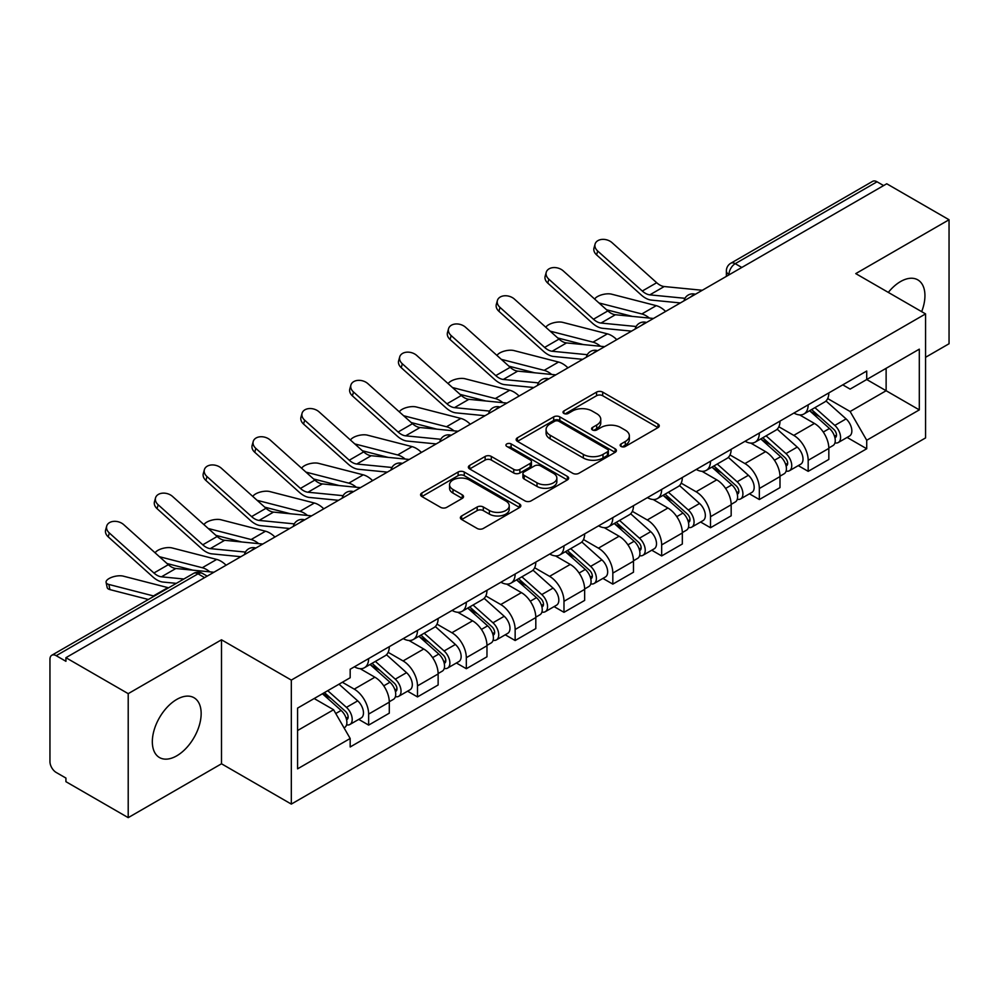 <?xml version="1.0" encoding="UTF-8"?>
<svg xmlns="http://www.w3.org/2000/svg" width="999" height="999" viewBox="0 0 999 999"><rect width="100%" height="100%" fill="white"/><g stroke="black" fill="none" stroke-linecap="round" stroke-linejoin="round"><path stroke-width="1.5" d="M621.053 446.453A3.047 1.761 0 0 0 625.362 446.453L658.004 427.597A4.346 2.51 0 0 0 659.278 425.824A4.346 2.51 0 0 0 658.004 424.051L602.697 392.12A4.346 2.51 0 0 0 596.553 392.12L563.898 410.976A3.047 1.761 0 0 0 563.011 412.212A3.047 1.761 0 0 0 563.898 413.449A3.047 1.761 0 0 0 568.206 413.449L572.427 411.014A13.911 8.029 0 0 1 592.095 411.014L596.703 413.673A13.911 8.029 0 0 1 600.774 419.355A13.911 8.029 0 0 1 596.703 425.025L592.482 427.472A3.047 1.761 0 0 0 591.583 428.708A3.047 1.761 0 0 0 592.482 429.957A3.047 1.761 0 0 0 596.778 429.957L600.998 427.51A13.911 8.029 0 0 1 620.666 427.51L625.274 430.169A13.911 8.029 0 0 1 629.358 435.851A13.911 8.029 0 0 1 625.274 441.533L621.053 443.968A3.047 1.761 0 0 0 620.167 445.204A3.047 1.761 0 0 0 621.053 446.453L621.053 443.968M176.736 755.831A34.528 19.943 120 0 0 199.3 725.399A34.528 19.943 120 0 0 194.006 697.727A34.528 19.943 120 0 0 176.736 699.437A34.528 19.943 120 0 0 154.183 729.869A34.528 19.943 120 0 0 159.478 757.542A34.528 19.943 120 0 0 176.736 755.831M921.665 311.663A34.528 19.943 120 0 0 917.794 279.857A34.528 19.943 120 0 0 900.524 281.568A34.528 19.943 120 0 0 888.311 292.407M461.65 515.959A4.346 2.51 0 0 0 460.377 517.732A4.346 2.51 0 0 0 461.65 519.505L477.172 528.459A4.346 2.51 0 0 0 483.316 528.459L519.567 507.529A4.346 2.51 0 0 0 520.841 505.756A4.346 2.51 0 0 0 519.567 503.983L464.26 472.04A4.346 2.51 0 0 0 458.116 472.04L421.853 492.982A4.346 2.51 0 0 0 420.579 494.755A4.346 2.51 0 0 0 421.853 496.528L440.596 507.342A4.346 2.51 0 0 0 446.74 507.342L462.262 498.389A4.346 2.51 0 0 0 463.536 496.615A4.346 2.51 0 0 0 462.262 494.842L452.972 489.473A11.626 6.706 0 0 1 449.562 484.727A11.626 6.706 0 0 1 456.743 478.533A11.626 6.706 0 0 1 469.405 479.982L505.819 501.011A11.626 6.706 0 0 1 509.228 505.756A11.626 6.706 0 0 1 502.047 511.95A11.626 6.706 0 0 1 489.385 510.501L483.316 506.993A4.346 2.51 0 0 0 477.172 506.993L461.65 515.959L461.65 519.505M291.321 680.094L221.503 639.797L128.209 693.656L65.922 657.692L886.75 183.779L949.05 219.755L855.756 273.614L925.574 313.911L291.321 680.094L291.321 804.095L925.574 437.912L925.574 313.911M572.739 473.289A4.346 2.51 0 0 0 578.883 473.289L615.134 452.347A4.346 2.51 0 0 0 616.408 450.574A4.346 2.51 0 0 0 615.134 448.801L559.827 416.87A4.346 2.51 0 0 0 553.683 416.87L517.42 437.799A4.346 2.51 0 0 0 516.146 439.572A4.346 2.51 0 0 0 517.42 441.346L572.739 473.289M508.041 447.115A3.047 1.761 0 0 1 511.126 447.54L511.126 443.918L567.357 476.386A4.346 2.51 0 0 1 568.631 478.159A4.346 2.51 0 0 1 567.357 479.932L531.093 500.874A4.346 2.51 0 0 1 524.95 500.874L469.642 468.943L469.642 465.397A4.346 2.51 0 0 0 468.369 467.17A4.346 2.51 0 0 0 469.642 468.943M469.642 465.397L485.152 456.431A4.346 2.51 0 0 1 491.308 456.431L513.736 469.38A4.346 2.51 0 0 0 519.88 469.38L530.169 463.436A4.346 2.51 0 0 0 531.443 461.663A4.346 2.51 0 0 0 530.169 459.89L506.818 446.403A3.047 1.761 0 0 1 505.931 445.167A3.047 1.761 0 0 1 507.804 443.544A3.047 1.761 0 0 1 511.126 443.918M128.209 693.656L128.209 817.644L65.922 781.68L65.922 778.059L56.206 772.464A8.854 5.107 -120 0 1 49.95 761.613L49.95 659.315A8.854 5.107 -120 0 1 51.786 655.257L193.594 573.389A8.854 5.107 60 0 1 198.027 573.826L56.206 655.694A8.854 5.107 -120 0 0 51.786 655.257M925.574 357.292L949.05 343.743L949.05 219.755M128.209 817.644L221.503 763.785L291.321 804.095M65.922 657.692L65.922 661.301L56.206 655.694M741.807 267.47L735.227 263.674A8.854 5.107 60 0 0 730.806 263.237L872.614 181.356A8.854 5.107 60 0 1 877.047 181.793L735.227 263.674A8.854 5.107 120 0 0 728.97 274.513L728.97 274.875M883.615 185.589L877.047 181.793M808.179 404.832A20.367 11.763 60 0 1 803.958 413.973L824.612 402.048A20.367 11.763 -120 0 0 828.833 392.907M778.845 426.76L793.768 435.377A20.367 11.763 60 0 1 808.179 460.314L828.833 448.389A20.367 11.763 -120 0 0 814.435 423.451L799.65 414.91M828.833 448.389L828.833 459.415L808.179 471.341L798.263 465.621M803.958 413.973A20.367 11.763 60 0 1 793.93 413.049M808.179 460.314L808.179 471.341M759.34 433.029A20.367 11.763 60 0 1 755.119 442.17L775.786 430.244A20.367 11.763 -120 0 0 779.994 421.091M749.425 493.818L759.34 499.537L779.994 487.612L779.994 476.585A20.367 11.763 -120 0 0 765.596 451.648L750.811 443.106M755.119 442.17A20.367 11.763 60 0 1 745.092 441.246M730.019 454.957L744.942 463.573A20.367 11.763 60 0 1 759.34 488.511L759.34 499.537M710.501 461.226A20.367 11.763 60 0 1 706.281 470.367L726.947 458.429A20.367 11.763 -120 0 0 731.156 449.288M700.599 522.015L710.501 527.734L731.168 515.809L731.168 504.782A20.367 11.763 -120 0 0 716.758 479.832L701.972 471.303M706.281 470.367A20.367 11.763 60 0 1 696.253 469.443M681.181 483.154L696.103 491.77A20.367 11.763 60 0 1 710.501 516.708L710.501 527.734M661.663 489.423A20.367 11.763 60 0 1 657.442 498.563L678.109 486.625A20.367 11.763 -120 0 0 682.329 477.485M651.76 550.212L661.663 555.931L682.329 544.005L682.329 532.979A20.367 11.763 -120 0 0 667.919 508.029L653.134 499.5M657.442 498.563A20.367 11.763 60 0 1 647.414 497.639M632.342 511.351L647.265 519.967A20.367 11.763 60 0 1 661.663 544.905L661.663 555.931M612.824 517.607A20.367 11.763 60 0 1 608.603 526.76L629.27 514.822A20.367 11.763 -120 0 0 633.491 505.681M602.921 578.409L612.824 584.128L633.491 572.202L633.491 561.176A20.367 11.763 -120 0 0 619.093 536.226L604.295 527.697M608.603 526.76A20.367 11.763 60 0 1 598.588 525.836M583.503 539.547L598.426 548.164A20.367 11.763 60 0 1 612.824 573.101L612.824 584.128M563.985 545.804A20.367 11.763 60 0 1 559.777 554.944L580.431 543.019A20.367 11.763 -120 0 0 584.652 533.878M554.083 606.605L563.985 612.325L584.652 600.399L584.652 589.373A20.367 11.763 -120 0 0 570.254 564.423L555.456 555.881M559.777 554.944A20.367 11.763 60 0 1 549.75 554.033M534.665 567.744L549.587 576.348A20.367 11.763 60 0 1 563.985 601.298L563.985 612.325M515.147 574A20.367 11.763 60 0 1 510.939 583.141L531.593 571.216A20.367 11.763 -120 0 0 535.814 562.075M505.244 634.802L515.147 640.521L535.814 628.583L535.814 617.569A20.367 11.763 -120 0 0 521.416 592.619L506.63 584.078M510.939 583.141A20.367 11.763 60 0 1 500.911 582.23M485.826 595.928L500.749 604.545A20.367 11.763 60 0 1 515.147 629.495L515.147 640.521M466.321 602.197A20.367 11.763 60 0 1 462.1 611.338L482.754 599.412A20.367 11.763 -120 0 0 486.975 590.272M456.406 662.999L466.321 668.718L486.975 656.78L486.975 645.754A20.367 11.763 -120 0 0 472.577 620.816L457.792 612.275M462.1 611.338A20.367 11.763 60 0 1 452.072 610.426M436.988 624.125L451.91 632.742A20.367 11.763 60 0 1 466.321 657.692L466.321 668.718M417.482 630.394A20.367 11.763 60 0 1 413.261 639.535L433.928 627.609A20.367 11.763 -120 0 0 438.136 618.468M407.567 691.196L417.482 696.915L438.136 684.977L438.136 673.95A20.367 11.763 -120 0 0 423.738 649.013L408.953 640.471M413.261 639.535A20.367 11.763 60 0 1 403.234 638.623M388.161 652.322L403.084 660.938A20.367 11.763 60 0 1 417.482 685.888L417.482 696.915M368.643 658.591A20.367 11.763 60 0 1 364.423 667.732L385.09 655.806A20.367 11.763 -120 0 0 389.298 646.665M358.741 719.38L368.643 725.099L389.298 713.174L389.298 702.147A20.367 11.763 -120 0 0 374.9 677.21L360.115 668.668M364.423 667.732A20.367 11.763 60 0 1 354.395 666.82M342.345 682.267L354.245 689.135A20.367 11.763 60 0 1 368.643 714.085L368.643 725.099M842.769 384.852L850.124 389.111L919.305 349.163L886.125 368.319L886.125 390.734L850.124 411.513L827.684 398.564M297.577 730.531L333.579 709.74L350.174 738.486L297.577 768.843L297.577 708.116L350.174 677.747L350.174 669.255L866.72 371.029L866.72 379.52L919.305 409.89L866.72 440.259L850.124 411.513M919.305 349.163L919.305 409.89M350.174 738.486L350.174 746.977L866.72 448.751L866.72 440.259M221.503 639.797L221.503 763.785M333.579 709.74L314.173 698.538M847.102 437.425L866.72 448.751M622.265 446.878L625.274 445.142A13.911 8.029 0 0 0 629.358 439.473L629.358 435.851M600.774 419.355L600.774 422.964A13.911 8.029 0 0 1 596.703 428.646L593.693 430.382M657.941 427.634L602.697 395.729A4.346 2.51 0 0 0 596.553 395.729L565.109 413.886M615.084 452.385L559.827 420.479A4.346 2.51 0 0 0 553.683 420.479L517.482 441.383M607.454 451.823A3.047 1.761 0 0 0 608.354 450.574A3.047 1.761 0 0 0 607.454 449.338L558.903 421.303A3.047 1.761 0 0 0 554.607 421.303L550.149 423.876A13.911 8.029 0 0 0 546.078 429.558A13.911 8.029 0 0 0 550.149 435.227L583.329 454.395A13.911 8.029 0 0 0 602.996 454.395L607.454 451.823L607.454 455.432A3.047 1.761 0 0 0 608.354 454.195L608.354 450.574M546.078 429.558L546.078 433.166A13.911 8.029 0 0 0 550.149 438.848L550.149 435.227M607.454 455.432L602.996 458.004A13.911 8.029 0 0 1 583.329 458.004L550.149 438.848M469.692 468.968L485.152 460.052L485.152 456.431M531.443 461.663L531.443 465.284A4.346 2.51 0 0 1 530.169 467.057L519.88 473.002A4.346 2.51 0 0 1 513.736 473.002L491.308 460.052A4.346 2.51 0 0 0 485.152 460.052M511.126 447.54L567.295 479.97M537.012 482.817A11.626 6.706 0 0 0 549.675 484.278A11.626 6.706 0 0 0 556.855 478.071A11.626 6.706 0 0 0 553.446 473.326L540.621 465.921A4.346 2.51 0 0 0 534.477 465.921L524.188 471.865A4.346 2.51 0 0 0 522.914 473.638A4.346 2.51 0 0 0 524.188 475.412L537.012 482.817L537.012 486.438A11.626 6.706 0 0 0 549.675 487.887A11.626 6.706 0 0 0 556.855 481.693L556.855 478.071M522.914 473.638L522.914 477.26A4.346 2.51 0 0 0 524.188 479.033L524.188 475.412M537.012 486.438L524.188 479.033M509.228 505.756L509.228 509.365A11.626 6.706 0 0 1 502.047 515.571A11.626 6.706 0 0 1 489.385 514.11L483.316 510.614A4.346 2.51 0 0 0 477.172 510.614L461.713 519.53M449.562 484.727L449.562 488.349A11.626 6.706 0 0 0 452.972 493.094L452.972 489.473M462.212 498.426L452.972 493.094M519.567 503.983L519.567 507.529L464.26 475.661A4.346 2.51 0 0 0 458.116 475.661L421.915 496.565M665.621 311.451A22.14 12.775 -120 0 0 656.231 305.657L611.625 294.181A10.177 4.096 -11.9 0 0 601.773 294.792A10.177 4.096 -11.9 0 0 594.692 299.101M809.59 410.726L829.482 428.484A11.064 6.394 60 0 1 832.966 445.591L828.833 447.977M810.114 411.188L819.48 416.595M811.6 409.565L833.74 429.32A5.307 3.072 60 0 1 835.401 437.537A5.307 3.072 60 0 1 834.927 437.724M814.909 407.654L834.814 425.412A11.064 6.394 60 0 1 838.286 442.52A11.064 6.394 60 0 1 834.939 442.882M826.011 400.986L846.078 418.893A11.064 6.394 60 0 1 849.55 436.014L838.286 442.52M632.317 316.396L606.58 309.777M649.35 318.069A22.14 12.775 -120 0 0 641.833 313.961L598.963 302.947M702.297 290.272L664.223 286.538A16.384 9.453 60 0 1 656.693 282.729L612.087 242.695A10.177 7.23 15.6 0 0 602.072 239.398A10.177 7.23 15.6 0 0 595.079 244.118A10.177 7.23 15.6 0 0 597.689 251.011L596.603 254.907A10.177 7.23 -164.4 0 1 593.993 248.014L595.079 244.118M684.977 298.301L649.825 294.855A16.384 9.453 60 0 1 642.295 291.034L597.689 251.011M680.356 302.934L651.385 300.1A22.14 12.775 60 0 1 641.196 294.942L596.603 254.907M616.783 339.648A22.14 12.775 -120 0 0 607.392 333.853L562.787 322.377A10.177 4.096 -11.9 0 0 552.934 322.977A10.177 4.096 -11.9 0 0 545.854 327.297M760.751 438.911L780.656 456.68A11.064 6.394 60 0 1 784.128 473.788L779.994 476.173M761.275 439.385L770.641 444.792M762.761 437.762L784.902 457.517A5.307 3.072 60 0 1 786.563 465.734A5.307 3.072 60 0 1 786.088 465.921M766.071 435.839L785.976 453.596A11.064 6.394 60 0 1 789.447 470.716A11.064 6.394 60 0 1 786.101 471.066M777.172 429.183L797.239 447.09A11.064 6.394 60 0 1 800.711 464.21L789.447 470.716M583.478 344.593L557.742 337.974M600.511 346.266A22.14 12.775 -120 0 0 592.994 342.158L550.137 331.144M567.944 367.844A22.14 12.775 -120 0 0 558.553 362.05L513.948 350.574A10.177 4.096 -11.9 0 0 504.095 351.173A10.177 4.096 -11.9 0 0 497.015 355.494M711.912 467.107L731.817 484.865A11.064 6.394 60 0 1 735.289 501.985L731.156 504.37M712.437 467.582L721.802 472.989M713.923 465.959L736.063 485.714A5.307 3.072 60 0 1 737.737 493.931A5.307 3.072 60 0 1 737.25 494.118M717.232 464.036L737.137 481.793A11.064 6.394 60 0 1 740.609 498.913A11.064 6.394 60 0 1 737.262 499.263M728.333 457.38L748.401 475.287A11.064 6.394 60 0 1 751.885 492.407L740.609 498.913M534.64 372.789L508.916 366.171M551.673 374.463A22.14 12.775 -120 0 0 544.155 370.354L501.298 359.34M653.458 318.469L615.384 314.735A16.384 9.453 60 0 1 607.854 310.926L563.249 270.891A10.177 7.23 15.6 0 0 553.234 267.595A10.177 7.23 15.6 0 0 546.241 272.315A10.177 7.23 15.6 0 0 548.851 279.196L547.764 283.104A10.177 7.23 -164.4 0 1 545.154 276.211L546.241 272.315M636.138 326.498L600.986 323.052A16.384 9.453 60 0 1 593.456 319.23L548.851 279.196M631.53 331.131L602.547 328.296A22.14 12.775 60 0 1 592.37 323.139L547.764 283.104M604.62 346.665L566.545 342.932A16.384 9.453 60 0 1 559.015 339.111L514.41 299.088A10.177 7.23 15.6 0 0 504.395 295.791A10.177 7.23 15.6 0 0 497.402 300.499A10.177 7.23 15.6 0 0 500.012 307.392L498.926 311.301A10.177 7.23 -164.4 0 1 496.316 304.408L497.402 300.499M587.3 354.695L552.147 351.248A16.384 9.453 60 0 1 544.617 347.427L500.012 307.392M582.692 359.328L553.708 356.481A22.14 12.775 60 0 1 543.531 351.336L498.926 311.301M519.105 396.041A22.14 12.775 -120 0 0 509.715 390.234L465.109 378.771A10.177 4.096 -11.9 0 0 455.257 379.37A10.177 4.096 -11.9 0 0 448.176 383.691M663.074 495.304L682.979 513.061A11.064 6.394 60 0 1 686.45 530.182L682.317 532.567M663.598 495.779L672.964 501.186M665.084 494.155L687.225 513.911A5.307 3.072 60 0 1 688.898 522.127A5.307 3.072 60 0 1 688.411 522.315M668.393 492.232L688.299 509.989A11.064 6.394 60 0 1 691.77 527.11A11.064 6.394 60 0 1 688.436 527.46M679.495 485.576L699.562 503.484A11.064 6.394 60 0 1 703.046 520.604L691.77 527.11M485.801 400.986L460.077 394.368M502.847 402.659A22.14 12.775 -120 0 0 495.317 398.551L452.46 387.537M470.279 424.238A22.14 12.775 -120 0 0 460.876 418.431L416.283 406.968A10.177 4.096 -11.9 0 0 406.418 407.567A10.177 4.096 -11.9 0 0 399.338 411.888M614.235 523.501L634.14 541.258A11.064 6.394 60 0 1 637.612 558.379L633.478 560.764M614.76 523.976L624.138 529.383M616.246 522.34L638.386 542.107A5.307 3.072 60 0 1 640.059 550.324A5.307 3.072 60 0 1 639.572 550.511M619.555 520.429L639.46 538.186A11.064 6.394 60 0 1 642.931 555.307A11.064 6.394 60 0 1 639.597 555.656M630.656 513.773L650.736 531.68A11.064 6.394 60 0 1 654.208 548.801L642.931 555.307M436.963 429.183L411.238 422.565M454.008 430.856A22.14 12.775 -120 0 0 446.478 426.748L403.621 415.734M421.441 452.422A22.14 12.775 -120 0 0 412.05 446.628L367.445 435.164A10.177 4.096 -11.9 0 0 357.58 435.764A10.177 4.096 -11.9 0 0 350.499 440.084M565.397 551.698L585.302 569.455A11.064 6.394 60 0 1 588.773 586.575L584.652 588.96M565.933 552.172L575.299 557.579M567.407 550.536L589.547 570.304A5.307 3.072 60 0 1 591.221 578.521A5.307 3.072 60 0 1 590.734 578.708M570.729 548.626L590.621 566.383A11.064 6.394 60 0 1 594.093 583.503A11.064 6.394 60 0 1 590.759 583.853M581.818 541.97L601.898 559.877A11.064 6.394 60 0 1 605.369 576.997L594.093 583.503M388.136 457.38L362.4 450.761M405.169 459.053A22.14 12.775 -120 0 0 397.639 454.945L354.782 443.918M555.781 374.862L517.719 371.128A16.384 9.453 60 0 1 510.177 367.307L465.571 327.272A10.177 7.23 15.6 0 0 455.556 323.988A10.177 7.23 15.6 0 0 448.563 328.696A10.177 7.23 15.6 0 0 451.173 335.589L450.087 339.498A10.177 7.23 -164.4 0 1 447.477 332.605L448.563 328.696M538.461 382.892L503.309 379.445A16.384 9.453 60 0 1 495.779 375.624L451.173 335.589M533.853 387.525L504.87 384.677A22.14 12.775 60 0 1 494.692 379.52L450.087 339.498M506.943 403.059L468.881 399.325A16.384 9.453 60 0 1 461.338 395.504L416.745 355.469A10.177 7.23 15.6 0 0 406.718 352.185A10.177 7.23 15.6 0 0 399.725 356.893A10.177 7.23 15.6 0 0 402.335 363.786L401.248 367.694A10.177 7.23 -164.4 0 1 398.638 360.801L399.725 356.893M489.622 411.089L454.483 407.642A16.384 9.453 60 0 1 446.94 403.821L402.335 363.786M485.014 415.721L456.031 412.874A22.14 12.775 60 0 1 445.854 407.717L401.248 367.694M458.104 431.256L420.042 427.522A16.384 9.453 60 0 1 412.5 423.701L367.907 383.666A10.177 7.23 15.6 0 0 357.879 380.382A10.177 7.23 15.6 0 0 350.899 385.09A10.177 7.23 15.6 0 0 353.496 391.983L352.41 395.879A10.177 7.23 -164.4 0 1 349.8 388.998L350.899 385.09M440.796 439.285L405.644 435.826A16.384 9.453 60 0 1 398.102 432.018L353.496 391.983M436.176 443.918L407.205 441.071A22.14 12.775 60 0 1 397.015 435.914L352.41 395.879M372.602 480.619A22.14 12.775 -120 0 0 363.211 474.825L318.606 463.361A10.177 4.096 -11.9 0 0 308.741 463.961A10.177 4.096 -11.9 0 0 301.661 468.281M516.57 579.895L536.463 597.652A11.064 6.394 60 0 1 539.935 614.772L535.814 617.157M517.095 580.369L526.461 585.776M518.568 578.733L540.721 598.501A5.307 3.072 60 0 1 542.382 606.705A5.307 3.072 60 0 1 541.895 606.905M521.89 576.823L541.783 594.58A11.064 6.394 60 0 1 545.267 611.7A11.064 6.394 60 0 1 541.92 612.05M532.979 570.167L553.059 588.074A11.064 6.394 60 0 1 556.53 605.194L545.267 611.7M339.298 485.576L313.561 478.958M356.331 487.25A22.14 12.775 -120 0 0 348.801 483.141L305.944 472.115M409.278 459.453L371.203 455.719A16.384 9.453 60 0 1 363.673 451.898L319.068 411.863A10.177 7.23 15.6 0 0 309.053 408.579A10.177 7.23 15.6 0 0 302.06 413.286A10.177 7.23 15.6 0 0 304.67 420.179L303.584 424.076A10.177 7.23 -164.4 0 1 300.974 417.182L302.06 413.286M391.958 467.482L356.805 464.023A16.384 9.453 60 0 1 349.263 460.214L304.67 420.179M387.337 472.115L358.366 469.268A22.14 12.775 60 0 1 348.176 464.11L303.584 424.076M323.763 508.816A22.14 12.775 -120 0 0 314.373 503.021L269.767 491.558A10.177 4.096 -11.9 0 0 259.915 492.157A10.177 4.096 -11.9 0 0 252.834 496.478M467.732 608.091L487.624 625.849A11.064 6.394 60 0 1 491.108 642.969L486.975 645.354M468.256 608.566L477.622 613.973M469.73 606.93L491.883 626.698A5.307 3.072 60 0 1 493.543 634.902A5.307 3.072 60 0 1 493.069 635.102M473.051 605.019L492.957 622.777A11.064 6.394 60 0 1 496.428 639.897A11.064 6.394 60 0 1 493.081 640.247M484.14 598.351L504.22 616.271A11.064 6.394 60 0 1 507.692 633.378L496.428 639.897M290.459 513.773L264.723 507.155M307.492 515.434A22.14 12.775 -120 0 0 299.975 511.338L257.105 500.312M360.439 487.649L322.365 483.916A16.384 9.453 60 0 1 314.835 480.094L270.23 440.059A10.177 7.23 15.6 0 0 260.215 436.775A10.177 7.23 15.6 0 0 253.222 441.483A10.177 7.23 15.6 0 0 255.831 448.376L254.745 452.272A10.177 7.23 -164.4 0 1 252.135 445.379L253.222 441.483M343.119 495.679L307.967 492.22A16.384 9.453 60 0 1 300.437 488.411L255.831 448.376M338.499 500.312L309.528 497.465A22.14 12.775 60 0 1 299.338 492.307L254.745 452.272M274.925 537.012A22.14 12.775 -120 0 0 265.534 531.218L220.929 519.755A10.177 4.096 -11.9 0 0 211.076 520.354A10.177 4.096 -11.9 0 0 203.996 524.675M418.893 636.288L438.786 654.045A11.064 6.394 60 0 1 442.27 671.153L438.136 673.538M419.418 636.763L428.783 642.17M420.904 635.127L443.044 654.882A5.307 3.072 60 0 1 444.705 663.099A5.307 3.072 60 0 1 444.23 663.299M424.213 633.216L444.118 650.973A11.064 6.394 60 0 1 447.589 668.081A11.064 6.394 60 0 1 444.243 668.443M435.314 626.548L455.382 644.467A11.064 6.394 60 0 1 458.853 661.575L447.589 668.081M241.621 541.957L215.884 535.352M258.654 543.631A22.14 12.775 -120 0 0 251.136 539.535L208.279 528.508M311.601 515.846L273.526 512.1A16.384 9.453 60 0 1 265.996 508.291L221.391 468.256A10.177 7.23 15.6 0 0 211.376 464.972A10.177 7.23 15.6 0 0 204.383 469.68A10.177 7.23 15.6 0 0 206.993 476.573L205.906 480.469A10.177 7.23 -164.4 0 1 203.297 473.576L204.383 469.68M294.28 523.876L259.128 520.417A16.384 9.453 60 0 1 251.598 516.608L206.993 476.573M289.66 528.508L260.689 525.661A22.14 12.775 60 0 1 250.512 520.504L205.906 480.469M226.086 565.209A22.14 12.775 -120 0 0 216.696 559.415L172.09 547.939A10.177 4.096 -11.9 0 0 162.238 548.551A10.177 4.096 -11.9 0 0 155.157 552.859M370.055 664.485L389.96 682.242A11.064 6.394 60 0 1 393.431 699.35L389.298 701.735M370.579 664.947L379.945 670.366M372.065 663.324L394.205 683.079A5.307 3.072 60 0 1 395.879 691.296A5.307 3.072 60 0 1 395.392 691.495M375.374 661.413L395.279 679.17A11.064 6.394 60 0 1 398.751 696.278A11.064 6.394 60 0 1 395.404 696.64M386.476 654.745L406.543 672.664A11.064 6.394 60 0 1 410.027 689.772L398.751 696.278M192.782 570.154L167.045 563.536M209.815 571.828A22.14 12.775 -120 0 0 202.298 567.732L159.44 556.705M262.762 544.043L224.688 540.297A16.384 9.453 60 0 1 217.158 536.488L172.552 496.453A10.177 7.23 15.6 0 0 162.537 493.169A10.177 7.23 15.6 0 0 155.544 497.877A10.177 7.23 15.6 0 0 158.154 504.77L157.068 508.666A10.177 7.23 -164.4 0 1 154.458 501.773L155.544 497.877M245.442 552.072L210.29 548.613A16.384 9.453 60 0 1 202.76 544.805L158.154 504.77M240.834 556.705L211.85 553.858A22.14 12.775 60 0 1 201.673 548.701L157.068 508.666M109.94 589.61A10.177 4.096 168.1 0 1 107.18 587.549L106.094 582.405A10.177 4.096 -11.9 0 0 108.854 584.452L109.94 589.61L148.376 599.487M168.594 587.824A22.14 12.775 -120 0 0 167.857 587.612L123.252 576.136A10.177 4.096 -11.9 0 0 111.925 577.222A10.177 4.096 -11.9 0 0 106.094 582.405M322.44 693.768L341.121 710.439A11.064 6.394 60 0 1 344.593 727.547L344.043 727.871M322.627 693.656L331.106 698.551M324.438 692.607L345.367 711.276A5.307 3.072 60 0 1 347.04 719.492A5.307 3.072 60 0 1 346.553 719.692M327.759 690.696L346.441 707.367A11.064 6.394 60 0 1 349.912 724.475A11.064 6.394 60 0 1 346.566 724.837M339.023 684.19L357.704 700.861A11.064 6.394 60 0 1 361.188 717.969L349.912 724.475M154.196 596.141A22.14 12.775 -120 0 0 153.459 595.928L108.854 584.452M213.923 572.24L175.861 568.493A16.384 9.453 60 0 1 168.319 564.685L123.714 524.65A10.177 7.23 15.6 0 0 113.699 521.366A10.177 7.23 15.6 0 0 106.706 526.073A10.177 7.23 15.6 0 0 109.316 532.966L108.229 536.863A10.177 7.23 -164.4 0 1 105.619 529.97L106.706 526.073M183.853 579.008L161.451 576.81A16.384 9.453 60 0 1 153.921 573.001L109.316 532.966M176.323 583.354L163.012 582.055A22.14 12.775 60 0 1 152.835 576.898L108.229 536.863M729.282 274.7L728.97 274.513A8.854 5.107 0 0 1 726.373 270.904L726.373 276.373M417.482 685.888L438.136 673.95M466.321 657.692L486.975 645.754M515.147 629.495L535.814 617.569M563.985 601.298L584.652 589.373M612.824 573.101L633.491 561.176M661.663 544.905L682.329 532.979M710.501 516.708L731.168 504.782M759.34 488.511L779.994 476.585M368.643 714.085L389.298 702.147M354.245 689.135L374.9 677.21M403.084 660.938L423.738 649.013M451.91 632.742L472.577 620.816M500.749 604.545L521.416 592.619M549.587 576.348L570.254 564.423M598.426 548.164L619.093 536.226M647.265 519.967L667.919 508.029M696.103 491.77L716.758 479.832M744.942 463.573L765.596 451.648M793.768 435.377L814.435 423.451M694.617 294.717A8.854 5.107 120 0 0 690.696 296.965M645.779 322.914A8.854 5.107 120 0 0 641.87 325.162M596.94 351.099A8.854 5.107 120 0 0 593.031 353.359M548.101 379.295A8.854 5.107 120 0 0 544.193 381.556M499.263 407.492A8.854 5.107 120 0 0 495.354 409.752M450.424 435.689A8.854 5.107 120 0 0 446.516 437.949M401.586 463.886A8.854 5.107 120 0 0 397.677 466.146M352.747 492.082A8.854 5.107 120 0 0 348.838 494.343M303.921 520.279A8.854 5.107 120 0 0 300.012 522.539M255.082 548.476A8.854 5.107 120 0 0 251.174 550.736M204.595 577.622L198.027 573.826A8.854 5.107 120 0 1 202.447 573.389A8.854 8.854 0 0 0 193.594 573.389M625.274 445.142L625.274 441.533M592.482 429.957L592.482 427.472M596.703 428.646L596.703 425.025M563.898 413.449L563.898 410.976M596.553 395.729L596.553 392.12M602.697 395.729L602.697 392.12M658.004 427.597L658.004 424.051M517.42 441.346L517.42 437.799M553.683 420.479L553.683 416.87M559.827 420.479L559.827 416.87M615.134 452.347L615.134 448.801M583.329 458.004L583.329 454.395M602.996 458.004L602.996 454.395M491.308 460.052L491.308 456.431M513.736 473.002L513.736 469.38M519.88 473.002L519.88 469.38M530.169 467.057L530.169 463.436M567.357 479.932L567.357 476.386M477.172 510.614L477.172 506.993M483.316 510.614L483.316 506.993M489.385 514.11L489.385 510.501M462.262 498.389L462.262 494.842M421.853 496.528L421.853 492.982M458.116 475.661L458.116 472.04M464.26 475.661L464.26 472.04M829.482 428.484L823.276 432.055M836.5 435.102L834.515 436.251M846.078 418.893L834.814 425.412M656.231 305.657L641.833 313.961M649.825 294.855L664.223 286.538M642.295 291.034L656.693 282.729M780.656 456.68L774.45 460.252M787.674 463.299L785.676 464.448M797.239 447.09L785.976 453.596M607.392 333.853L592.994 342.158M731.817 484.865L725.611 488.449M738.835 491.496L736.837 492.644M748.401 475.287L737.137 481.793M558.553 362.05L544.155 370.354M600.986 323.052L615.384 314.735M593.456 319.23L607.854 310.926M552.147 351.248L566.545 342.932M544.617 347.427L559.015 339.111M682.979 513.061L676.773 516.645M689.997 519.692L687.999 520.841M699.562 503.484L688.299 509.989M509.715 390.234L495.317 398.551M634.14 541.258L627.934 544.842M641.158 547.889L639.16 549.038M650.736 531.68L639.46 538.186M460.876 418.431L446.478 426.748M585.302 569.455L579.095 573.039M592.32 576.086L590.322 577.235M601.898 559.877L590.621 566.383M412.05 446.628L397.639 454.945M503.309 379.445L517.719 371.128M495.779 375.624L510.177 367.307M454.483 407.642L468.881 399.325M446.94 403.821L461.338 395.504M405.644 435.826L420.042 427.522M398.102 432.018L412.5 423.701M536.463 597.652L530.257 601.236M543.481 604.283L541.495 605.431M553.059 588.074L541.783 594.58M363.211 474.825L348.801 483.141M356.805 464.023L371.203 455.719M349.263 460.214L363.673 451.898M487.624 625.849L481.418 629.432M494.642 632.479L492.657 633.628M504.22 616.271L492.957 622.777M314.373 503.021L299.975 511.338M307.967 492.22L322.365 483.916M300.437 488.411L314.835 480.094M438.786 654.045L432.592 657.629M445.816 660.676L443.818 661.825M455.382 644.467L444.118 650.973M265.534 531.218L251.136 539.535M259.128 520.417L273.526 512.1M251.598 516.608L265.996 508.291M389.96 682.242L383.753 685.826M396.978 688.86L394.98 690.022M406.543 672.664L395.279 679.17M216.696 559.415L202.298 567.732M210.29 548.613L224.688 540.297M202.76 544.805L217.158 536.488M341.121 710.439L335.764 713.523M348.139 717.057L346.141 718.219M357.704 700.861L346.441 707.367M167.857 587.612L153.459 595.928M161.451 576.81L175.861 568.493M153.921 573.001L168.319 564.685M695.366 294.28A8.854 8.854 0 0 0 684.003 300.836M646.528 322.477A8.854 8.854 0 0 0 635.164 329.033M597.689 350.674A8.854 8.854 0 0 0 586.326 357.23M548.851 378.871A8.854 8.854 0 0 0 537.487 385.427M500.012 407.068A8.854 8.854 0 0 0 488.648 413.623M451.173 435.252A8.854 8.854 0 0 0 439.822 441.82M402.347 463.449A8.854 8.854 0 0 0 390.984 470.017M353.509 491.645A8.854 8.854 0 0 0 342.145 498.214M304.67 519.842A8.854 8.854 0 0 0 293.306 526.398M255.831 548.039A8.854 8.854 0 0 0 244.468 554.595M207.193 576.123L202.447 573.389M730.806 263.237A8.854 8.854 0 0 0 726.373 270.904"/></g></svg>
